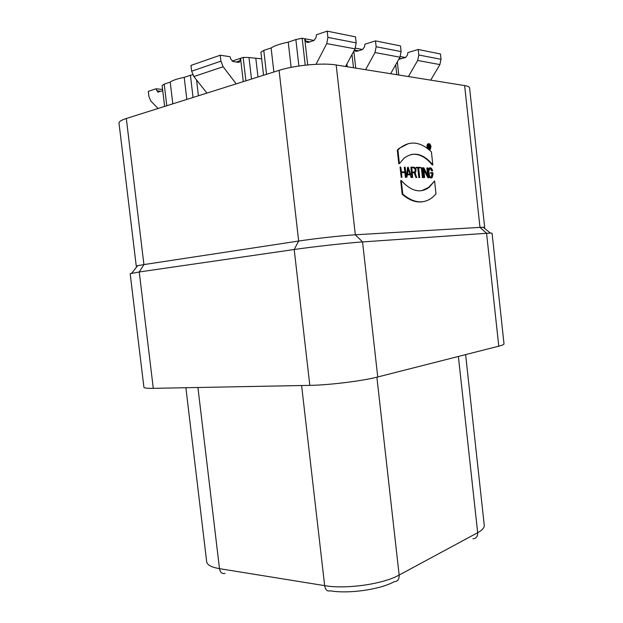 <?xml version="1.0" encoding="UTF-8"?>
<svg xmlns="http://www.w3.org/2000/svg" width="623" height="623" viewBox="0 0 623 623"><rect width="100%" height="100%" fill="white"/><g stroke="black" fill="none" stroke-linecap="round" stroke-linejoin="round"><path stroke-width="0.93" d="M429.512 146.506L428.663 146.452L428.492 144.933L429.348 144.988L429.512 146.506M428.515 145.104L429.161 146.483M427.985 144.707L429.317 144.7L430.314 148.484L429.535 148.601L430.314 148.484M427.783 145.517L428.009 147.581M428.414 148.453L428.873 148.399L428.694 146.74L429.496 146.794L430.135 148.476M428.305 144.637L428.717 148.391M428.437 148.492L428.873 148.399M428.71 146.903L429.496 146.794M428.897 146.919L429.535 148.601M431.396 151.856C420.478 141.538 409.926 140.323 399.748 148.219L397.895 149.995L399.405 163.608L404.039 158.219C413.563 151.179 423.157 153.383 432.821 164.822L431.396 151.856M408.633 143.508L399.141 148.352L397.287 150.127L398.798 163.732L399.405 163.608M411.219 154.465C418.625 153.359 425.626 156.856 432.222 164.947L432.821 164.822M397.287 150.127L397.895 149.995M434.589 180.958L429.325 187.196C420.634 193.683 411.289 191.463 401.282 180.538L402.785 194.119C413.633 203.16 423.508 204.274 432.417 197.452L436.007 193.909L434.589 180.958L428.717 187.305L421.74 190.685M402.785 194.119L402.178 194.228C409.295 200.404 416.265 202.888 423.095 201.673M401.282 180.538L400.675 180.654L402.178 194.228M404.88 167.151L405.417 171.971L401.5 171.878L400.698 167.019L401.819 177.173L401.547 172.33L405.464 172.423L406.258 177.251L405.145 167.159L404.272 167.276L404.794 171.956M401.562 172.462L404.857 172.54L405.394 177.368L406.258 177.251M405.394 177.368L406.001 177.251M404.857 172.54L405.464 172.423M400.698 167.019L400.083 167.143L401.212 177.29L402.084 177.181M401.212 177.29L401.819 177.173M410.658 174.245L407.52 174.183L408.392 167.828L410.658 174.245M408.205 169.152L410.004 174.238M410.822 174.697L408.19 167.252L406.819 177.259L407.458 174.627L410.822 174.697L410.214 174.814L411.149 177.462L412.037 177.353M408.19 167.252L407.574 167.377L406.243 177.119M411.756 177.345L411.149 177.462M407.442 174.759L410.214 174.814M419.7 177.485L418.633 167.805L420.502 167.867L420.455 167.423L416.452 167.299L416.499 167.735L418.383 167.797L419.7 177.485L418.843 177.602L419.45 177.485M416.452 167.299L415.891 167.86L417.776 167.914L418.843 177.602M417.776 167.914L418.383 167.797M415.891 167.86L416.499 167.735M418.648 167.945L420.502 167.867M423.274 177.547L421.942 167.688L423.274 177.547L422.425 177.664L423.033 177.547M421.942 167.688L421.343 167.813L422.425 177.664M428.764 177.648L427.69 167.875L428.453 176.963L423.804 167.751L424.606 177.571L423.85 168.428L428.764 177.648L427.892 177.757L428.499 177.641M424.029 170.11L427.892 177.757M423.523 167.743L422.924 167.86L424.006 177.687M427.448 167.867L426.848 167.984L427.666 175.406M432.37 170.834L432.619 170.834C431.879 168.288 430.828 167.346 429.473 168.031L428.616 171.38L428.92 174.167C429.535 177.127 430.61 178.279 432.152 177.625L433.024 174.261L432.845 172.657L430.805 172.61L430.851 173.038L432.658 173.085L432.019 177.228C430.657 177.804 429.706 176.792 429.161 174.175L428.858 171.387L429.613 168.428C430.789 167.828 431.708 168.631 432.37 170.834L432.619 170.834M429.8 168.296L431.77 170.943M432.658 173.085L432.058 173.202L431.225 177.469M430.851 173.038L432.058 173.202M430.805 172.61L430.252 173.155M428.507 175.304C429.192 177.384 430.127 178.248 431.303 177.905M429.722 167.86L428.873 168.148L427.978 170.476M411.772 167.727L413.672 167.789C415.245 168.794 415.58 170.243 414.677 172.143L414.591 172.205M411.756 167.587L414.279 167.665C415.853 168.669 416.187 170.126 415.284 172.026L412.262 172.143L411.756 167.587M416.623 177.43L415.019 172.633L415.432 172.431C416.507 170.157 416.109 168.428 414.225 167.229L411.453 167.135L412.59 177.36L412.309 172.594L414.747 172.649L416.623 177.43L416.016 177.547L416.904 177.438M412.325 172.727L414.747 172.649M411.967 177.368L412.839 177.368M411.974 177.477L412.59 177.36M411.453 167.135L410.845 167.26L411.935 177.064M414.139 172.766L416.016 177.547M483.845 227.784L484.671 227.411L483.199 227.255L479.983 227.379L355.32 234.801C342.44 235.525 314.459 238.601 298.674 241.039L143.913 264.588L137.59 265.702L136.273 266.208L137.068 266.364M136.266 266.177L119.009 123.214C118.791 121.711 121.228 120.138 126.321 118.495L279.081 70.36C294.663 65.275 322.87 62.635 336.179 64.979L464.633 85.577C467.764 86.099 469.423 86.885 469.602 87.944L484.671 227.411M418.204 49.49L418.812 55.011L441.029 59.317L440.445 53.975L418.204 49.49L407.909 52.542L407.442 55.128L405.526 57.55L398.852 59.169M408.4 76.559L417.667 60.462L418.812 55.011M441.029 59.317L439.885 64.59L430.711 80.141M397.334 61.864L398.782 75.017M395.683 64.784L396.781 74.698M400.301 56.545L405.589 57.534M232.192 61.116L240.564 58.282L239.582 61.981L238.445 62.331L233.173 61.568L230.954 59.341L229.973 56.693L220.215 55.221L190.981 65.415L191.658 71.178L220.916 61.163L220.215 55.221M206.945 93.092L193.87 76.567L191.658 71.178M220.916 61.163L223.135 66.731L236.21 83.871M251.49 79.059L248.998 57.534L261.66 58.842M255.851 58.593L257.977 77.011M245.875 80.826L243.157 57.402L249.005 57.526M243.274 81.644L240.564 58.282L243.157 57.402M375.49 40.884L376.144 46.748L401.119 51.584L400.496 45.923L375.49 40.884L364.953 44.194L364.494 46.943L362.539 49.536L356.815 51.304L355.258 51.07L354.432 49.98M365.592 69.698L374.999 52.542L376.144 46.748M401.119 51.584L399.974 57.184L390.644 73.716M353.833 51.094L355.741 68.117M352.003 54.513L353.49 67.759M347.213 66.754L346.91 64.021M355.367 48.158L362.602 49.513M162.751 90.724L157.728 91.978L156.03 88.77L162.603 89.463M158.04 108.495L150.75 100.903L148.944 96.604L148.313 91.371L156.03 88.77M196.549 79.946L198.41 95.778M190.42 75.266L192.748 74.791M193.044 97.468L190.428 75.266L184.213 77.377L186.822 99.431M170.219 82.119C172.672 80.312 177.337 78.732 184.213 77.377M164.62 106.424L162.136 85.546L164.199 84.144L170.211 82.119L172.797 103.854M164.215 84.144L166.785 105.746M327.184 31.15L327.885 37.396L356.177 42.878L355.507 36.858L327.184 31.15L316.429 34.771L315.978 37.707L314 40.479L308.167 42.419L306.578 42.169L304.717 38.712L307.7 64.924M316.032 64.301L326.756 43.594L327.885 37.396M356.177 42.878L355.04 48.843L345.586 66.49M295.863 39.56L302.163 38.237L314.07 40.456M302.163 38.237L305.223 65.181M298.884 66.007L295.87 39.56L288.247 42.154L291.128 67.354M273.871 72.003L271.106 47.955C274.618 45.689 280.327 43.75 288.247 42.154M263.552 75.258L260.889 52.176L263.77 50.424L271.098 47.955M263.786 50.424L266.535 74.316M377.748 376.977L498.766 346.178L486.571 233.298L362.555 241.934C347.198 242.954 313.182 246.724 294.196 249.512L139.241 271.971L130.176 273.723L143.897 387.187C143.952 388.051 147.083 388.441 153.281 388.339L309.818 385.372C328.999 385.115 362.788 380.926 377.748 376.977L362.555 241.934L355.32 234.801L336.179 64.979M483.199 227.255L490.387 233.095L492.077 233.212L504.007 343.912C503.999 344.527 502.247 345.282 498.766 346.178M490.387 233.095L486.571 233.298L479.983 227.379L464.633 85.577M428.437 143.742L427.697 143.975C426.81 145.089 426.771 146.615 427.58 148.539M429.146 149.793L429.574 149.66M430.999 146.74C430.477 144.263 429.574 143.298 428.297 143.843C427.191 147.223 427.869 149.084 430.322 149.427L430.999 146.74M430.836 146.732L430.228 149.162C428.001 148.85 427.394 147.168 428.39 144.108C429.551 143.617 430.368 144.489 430.836 146.732M430.018 145.837L430.197 148.165M430.096 148.531L429.52 149.364M428.499 144.038L429.481 144.754M429.348 144.988L428.749 145.12M432.783 174.253L432.183 174.37M428.92 174.167L428.398 174.269M428.616 171.38L428.087 171.481M414.279 167.665L413.672 167.789M417.667 60.462L439.885 64.59M401.524 58.718L399.335 58.321M193.87 76.567L223.135 66.731M240.19 60.704L236.273 62.02M374.999 52.542L399.974 57.184M358.451 50.806L354.471 50.074M161.022 91.301L156.856 90.872M326.756 43.594L355.04 48.843M309.833 41.866L305.761 41.118M376.884 377.195L399.148 575.052L477.67 532.704C482.218 530.204 484.414 527.751 484.258 525.345L484.235 525.127M472.95 538.778C476.206 538.545 477.786 536.52 477.67 532.704L458.372 356.457M185.88 387.724L206.657 561.588C207 564.882 211.283 567.241 219.491 568.659L324.669 585.643C346.045 589.436 383.246 584.101 399.148 575.052C399.312 579.297 397.692 581.5 394.281 581.656M394.25 581.656C380.357 589.514 348.607 594.093 330.151 590.791C327.27 591.609 325.447 589.888 324.669 585.643L301.602 385.528M225.012 573.425C222.068 574.087 220.231 572.498 219.491 568.659L197.927 387.498M126.321 118.495L143.913 264.588L139.241 271.971L153.281 388.339M279.081 70.36L298.674 241.039L294.196 249.512L309.818 385.372M399.141 148.352L399.748 148.219M429.325 187.196L428.717 187.305M432.019 177.228L431.42 177.337M428.873 168.148L429.473 168.031M415.284 172.026L414.677 172.143M398.922 59.045L399.834 59.208M238.5 62.339L239.582 61.981M355.258 51.07L356.722 51.335M158.686 92.079L157.728 91.978M306.578 42.169L308.074 42.442M465.615 354.619L484.258 525.345M137.59 265.702L131.687 273.217M427.697 143.975L428.297 143.843M430.228 149.162L429.629 149.286"/></g></svg>
